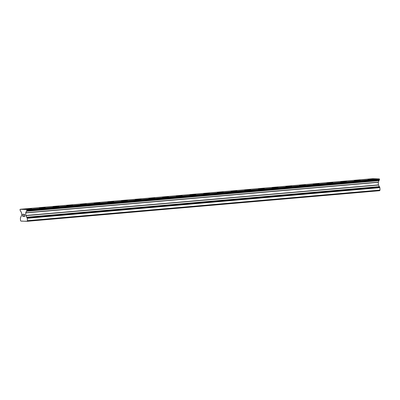 <?xml version="1.0" encoding="UTF-8"?>
<svg xmlns="http://www.w3.org/2000/svg" width="400" height="400" viewBox="0 0 400 400"><rect width="100%" height="100%" fill="white"/><g stroke="black" fill="none" stroke-linecap="round" stroke-linejoin="round"><path stroke-width="0.6" d="M367.955 179.39L373.86 179.12M354.26 180.58L360.165 180.31M340.57 181.765L346.475 181.495M326.875 182.955L332.78 182.685M313.18 184.145L319.085 183.875M299.49 185.33L305.395 185.065M285.795 186.52L291.7 186.25M272.1 187.71L278.005 187.44M258.41 188.895L264.315 188.625M244.715 190.085L250.62 189.815M231.02 191.275L236.925 191.005M217.33 192.46L223.235 192.19M203.635 193.65L209.54 193.38M189.94 194.84L195.845 194.57M176.25 196.025L182.155 195.755M162.555 197.215L168.46 196.945M148.86 198.405L154.765 198.135M135.17 199.595L141.075 199.32M121.475 200.78L127.38 200.515M107.78 201.97L113.685 201.7M94.09 203.155L99.995 202.89M80.395 204.345L86.3 204.075M66.7 205.535L72.605 205.265M53.01 206.725L58.915 206.45M39.315 207.91L45.22 207.64M25.62 209.1L31.525 208.83M22.74 214.275L23.435 214.3L22.74 214.275L22.78 215.2L23.16 215.21L22.785 215.355L23.165 215.365M22.785 215.355L22.83 216.275L23.53 216.455L22.745 216.43L22.64 214.115L23.435 214.3M22.645 214.115L22.75 216.43L23.53 216.455M24.23 214.175L24.785 214.87L24.175 216.325L24.92 216.505L23.99 216.47L24.69 214.85L24.49 214.335L24.085 214.755M24.245 214.325L24.695 214.85L23.995 216.47L24.92 216.505M22.62 221.155L27.055 221.31L27.395 220.69L27.285 218.265L379.89 187.665L378.41 184.9L378.32 182.15L379.505 179.19L379.37 178.925L372.715 178.69L20.11 209.295L20.05 210.085L21.5 212.75L21.615 215.355L20.405 217.925L20.495 220.45L20.895 221.095L22.62 221.155M20.11 209.295L26.765 209.525L26.9 210.325L25.69 212.895L25.805 215.5L27.285 218.265M26.535 211.055L379.14 180.455L26.54 211.06M379.43 186.805L26.825 217.405L379.435 186.8M27.055 221.31L379.66 190.705L380 190.09L379.89 187.665M25.33 221.245L26.015 221.19M27.395 220.69L380 190.09M26.765 209.525L379.37 178.925M21.88 221.125L22.565 221.065M27.255 218.165L379.86 187.565M26.84 217.59L379.445 186.99M26.82 217.22L379.425 186.62M25.85 215.65L378.455 185.05M25.805 215.5L378.41 184.9M25.69 212.895L378.295 182.295M25.715 212.75L378.32 182.15M26.55 211.24L379.155 180.64M26.535 210.87L379.14 180.27M26.9 210.325L379.505 179.725M26.92 210.23L379.525 179.625M26.9 209.79L379.505 179.19M26.875 209.7L379.48 179.1"/></g></svg>
